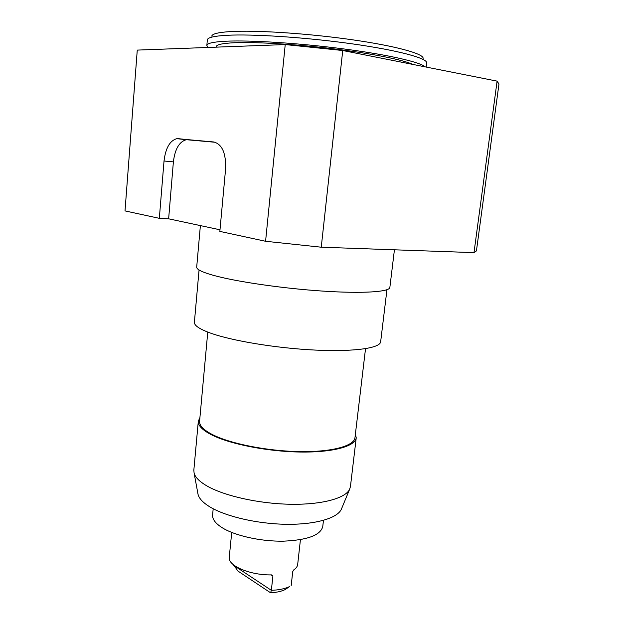 <?xml version="1.0" encoding="UTF-8"?>
<svg xmlns="http://www.w3.org/2000/svg" width="624" height="624" viewBox="0 0 624 624"><rect width="100%" height="100%" fill="white"/><g stroke="black" fill="none" stroke-linecap="round" stroke-linejoin="round"><path stroke-width="0.94" d="M219.991 229.788L168.636 218.813L159.331 218.33L164.026 161C165.602 148.067 169.868 140.626 176.834 138.661L213.845 141.983C222.191 144.316 226.106 153.301 225.592 168.956L219.843 231.395L265.582 241.277L321.251 247.205L473.998 252.626L476.432 250.903L498.974 84.006L497.102 81.136L473.998 252.626M265.582 241.277L285.23 44.569L137.264 50.099L125.011 210.912L159.331 218.33M233.719 565.001L237.853 570.991L270.598 592.8L271.362 590.327C278.936 590.031 285.028 588.775 289.645 586.544L285.106 589.594C281.408 591.388 276.565 592.457 270.598 592.8M168.636 218.813L173.386 161.873C174.977 149.035 179.283 141.64 186.295 139.706L215.405 142.295M285.23 44.569L342.74 50.513L497.102 81.136M200.382 225.599L196.693 267.119C196.498 269.373 201.942 272.08 213.018 275.231C235.412 281.549 282.142 288.421 322.491 291.073C362.926 293.756 389.641 291.907 389.86 287.422L394.423 249.803M342.74 50.513L321.251 247.205M300.433 539.659L297.679 564.455C297.43 566.537 296.049 568.409 293.522 570.071L292.726 571.646L291.174 585.71M233.688 565.375L271.362 590.327L272.891 576.061L271.705 574.891C250.208 575.414 227.565 565.687 229.258 557.263L231.715 532.436M216.232 47.143L216.278 46.644C216.466 44.608 222.479 43.306 234.335 42.744C255.481 41.816 295.815 44.218 334.004 48.898C372.224 53.578 403.221 59.857 412.815 64.412M208.182 47.447L206.848 45.458C207.028 43.259 213.455 41.839 226.122 41.207C250.575 40.045 299.699 43.157 343.918 48.953C388.198 54.733 420.256 62.119 425.155 66.862M213.19 508.763L212.605 514.94C212.254 519.168 215.436 523.419 222.144 527.693C235.037 535.782 260.887 541.562 283.452 541.164C307.46 540.088 320.564 535.205 322.764 526.516L323.474 520.354M197.816 493.116L198.065 494.458C199.165 498.599 203.096 502.741 209.843 506.883C225.638 516.485 257.15 523.848 285.979 524.285C314.847 524.745 336.921 518.388 341.242 509.504L341.765 508.24M199.922 417.581L198.315 421.208L193.838 470.168L194.103 473.078C195.242 477.313 199.469 481.572 206.786 485.854C223.899 495.815 258.344 503.615 289.793 504.247C321.282 504.902 345.134 498.482 349.565 489.419L350.431 486.626L356.226 437.806L355.415 433.93M198.315 421.208C197.948 425.56 202.371 430.1 211.583 434.834C229.827 444.101 267.446 451.558 300.206 452.033C333.021 452.548 355.454 446.254 356.226 437.806M207.761 332.093L199.579 421.286C199.228 425.576 203.588 430.053 212.683 434.717C230.662 443.828 267.657 451.152 299.863 451.62C332.132 452.119 354.206 445.934 354.978 437.619L365.524 348.676M199.056 269.974L194.392 322.218C194.126 325.416 199.321 328.988 209.984 332.92C231.473 340.774 276.346 348.223 315.221 350.08C354.182 351.959 380.188 348.13 380.648 341.788L386.942 289.723M206.848 45.458L207.34 39.842C207.636 37.549 214.079 36.036 226.66 35.311C252.572 33.844 306.376 37.378 352.24 43.852C398.19 50.318 427.456 58.282 426.699 62.899L426.184 67.064M211.754 36.145C212.144 33.86 218.423 32.339 230.591 31.567C255.653 30.038 307.281 33.361 351.304 39.632C395.421 45.887 423.712 53.726 423.142 58.36M173.386 161.873L164.026 161M187.707 139.69L178.238 138.645M271.081 574.899L272.891 576.061M176.834 138.661L186.295 139.706M285.106 589.594L289.645 586.544M341.242 509.504L349.565 489.419M198.065 494.458L194.103 473.078"/></g></svg>
